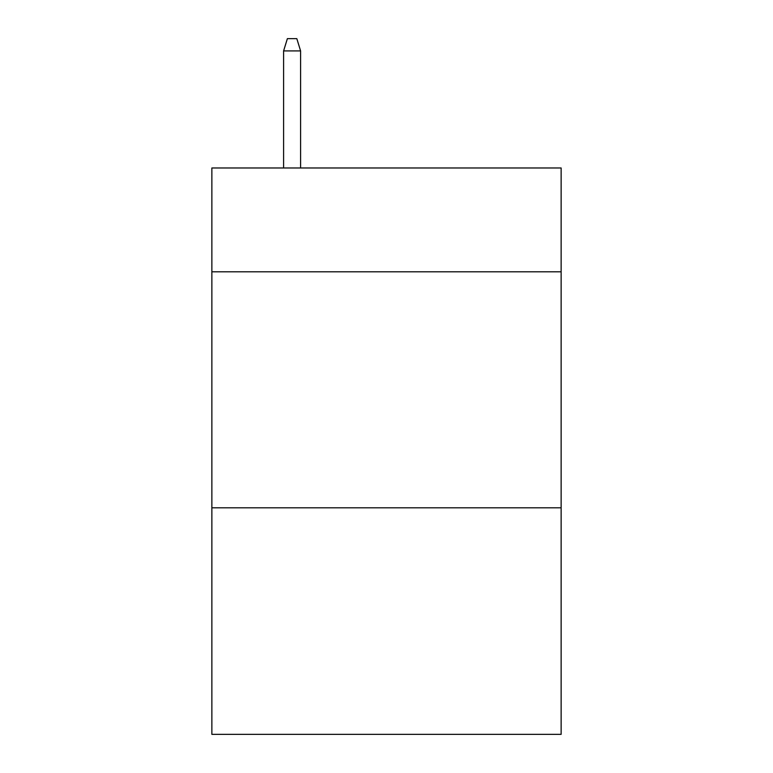 <?xml version="1.0" encoding="UTF-8"?>
<svg xmlns="http://www.w3.org/2000/svg" width="773" height="773" viewBox="0 0 773 773"><rect width="100%" height="100%" fill="white"/><g stroke="black" fill="none" stroke-linecap="round" stroke-linejoin="round"><path stroke-width="1.16" d="M561.13 271.806L561.13 167.973L211.87 167.973L211.87 271.806L561.13 271.806L561.13 734.35L211.87 734.35L211.87 271.806M561.13 507.803L211.87 507.803M300.6 167.973L300.6 50.921L283.604 50.921L283.604 167.973M283.604 50.921L287.382 38.65L296.822 38.65L300.6 50.921"/></g></svg>
